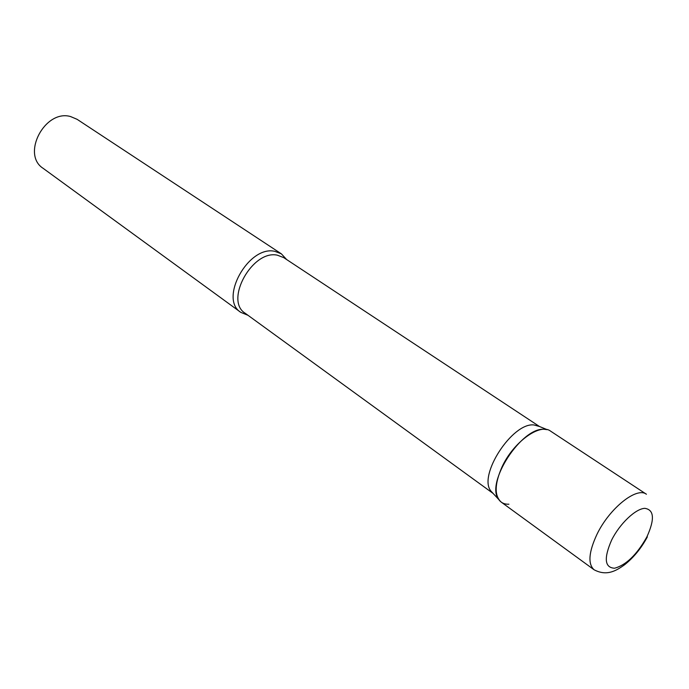 <?xml version="1.0" encoding="UTF-8"?>
<svg xmlns="http://www.w3.org/2000/svg" width="689" height="689" viewBox="0 0 689 689"><rect width="100%" height="100%" fill="white"/><g stroke="black" fill="none" stroke-linecap="round" stroke-linejoin="round"><path stroke-width="1.03" d="M594.082 569.769C587.743 563.964 588.699 552.156 596.95 534.363C609.464 508.232 636.791 486.486 646.42 494.246L550.545 431.107C539.926 422.805 513.029 442.398 501.842 467.323C494.487 484.333 494.306 495.951 501.299 502.169L594.082 569.769C606.828 576.529 616.328 570.707 624.673 564.704C633.811 557.384 641.373 548.099 647.359 536.86M493.091 493.41L490.93 491.085C477.761 475.625 512.349 422.305 533.932 424.949L539.47 426.5L283.687 257.6L277.409 255.197C252.484 249.427 224.235 300.568 245.138 313.219L493.117 493.436M508.904 504.21C504.46 504.391 501.084 502.832 498.776 499.534C484.961 483.334 521.788 426.612 544.474 429.325L547.195 429.669L536.533 425.294M248.006 315.304L240.797 312.358C218.749 298.983 248.496 245.146 274.773 251.321L281.362 253.836L286.65 259.546M240.797 312.358L43.157 168.349C21.075 154.457 44.983 109.008 70.597 116.562L77.125 119.335L281.362 253.836M611.625 540.081C603.676 558.314 604.649 567.693 614.562 568.227C626.112 565.092 636.886 554.662 646.868 536.929C654.886 519.265 654.197 509.731 644.801 508.336C635.551 508.697 619.747 523.7 611.625 540.081M490.93 491.085L498.776 499.534"/></g></svg>

